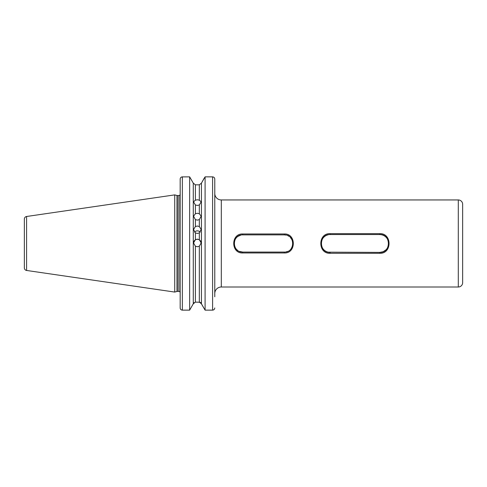<?xml version="1.0" encoding="UTF-8"?>
<svg xmlns="http://www.w3.org/2000/svg" width="487" height="487" viewBox="0 0 487 487"><rect width="100%" height="100%" fill="white"/><g stroke="black" fill="none" stroke-linecap="round" stroke-linejoin="round"><path stroke-width="0.73" d="M195.39 219.607L193.552 216.204L195.39 213.756L197.363 213.269L199.335 213.756L201.174 216.204L199.335 219.607L197.363 220.118L195.39 219.607L195.39 226.552L193.552 229.48L195.39 232.896L197.363 233.443L199.335 232.896L201.174 229.48L199.335 226.552L197.363 226.023L195.39 226.552M195.39 204.997L193.552 201.849L195.39 200.157L197.363 199.767L199.335 200.157L201.174 201.849L199.335 204.997L197.363 205.429L195.39 204.997L195.39 213.756M193.558 243.031A3.811 3.811 180 0 1 197.363 239.318A3.811 3.811 180 0 1 201.168 243.031M195.39 246.197L193.552 242.934L195.39 239.683L197.363 239.135L199.335 239.683L201.174 242.934L199.335 246.197L197.363 246.751L195.39 246.197L195.39 302.123L200.054 302.244M194.502 232.122A3.811 3.713 180 0 1 200.224 232.122M462.65 272.586L462.65 214.365M328.098 252.169L379.732 252.4L383.172 251.712L386.002 249.825M387.914 247.043L388.486 245.223M388.456 245.357L388.656 243.463L387.969 240.042M387.141 238.502L385.947 237.072M384.73 236.079L383.159 235.233M381.753 234.783L379.86 234.551M328.36 234.728L326.667 235.245M325.133 236.073L323.672 237.303M321.937 239.908L321.365 241.722M321.396 241.582L321.195 243.463L321.889 246.939M322.704 248.449L323.892 249.868M325.121 250.866L326.692 251.712M286.003 251.901L287.622 251.408M292.188 246.909L292.736 245.156L291.427 248.285M292.9 243.476L292.736 241.789L292.9 243.476M292.243 240.17L290.295 237.309M289.083 236.329L287.604 235.538L289.114 236.353M286.246 235.099L284.305 234.88L286.246 235.099M241.01 235.057L239.415 235.55M241.016 235.051L237.906 236.365M236.658 237.394L235.598 238.691M234.144 243.482L234.862 240.03L234.162 242.916M234.314 245.174L235.598 248.26M236.627 249.514L237.954 250.616M241.047 251.901L239.361 251.377L242.739 252.071L284.305 252.071C295.408 252.589 295.384 234.344 284.305 234.88L242.739 234.88C231.635 234.357 231.66 252.601 242.739 252.071L242.739 252.966C230.759 253.557 230.735 233.401 242.739 233.979L284.305 233.979C296.285 233.389 296.309 253.544 284.305 252.966L242.739 252.966M24.35 267.874L24.35 219.071A2.612 2.612 0 0 1 26.584 216.49L174.73 194.885L174.73 292.066L26.584 270.462A2.612 2.612 0 0 1 24.35 267.874M458.297 287.001L458.297 199.95A4.353 4.353 0 0 1 462.65 204.303L462.65 282.649A4.353 4.353 0 0 1 458.297 287.001L221.305 287.001L221.305 199.95A6.526 6.526 0 0 1 214.785 193.856L214.773 179.137M214.773 193.856L214.773 293.527A6.526 6.526 0 0 1 221.305 287.001M379.732 233.663C392.12 233.048 392.145 253.885 379.732 253.289L330.113 253.289C317.731 253.897 317.707 233.06 330.113 233.663L379.732 233.663L379.732 234.551L330.113 234.551C318.589 234.01 318.614 252.948 330.113 252.4L330.113 253.289M458.297 199.95L221.305 199.95M180.172 229.328L180.111 194.617A1.303 1.303 0 0 1 178.863 195.537L177.341 195.537A1.303 1.303 0 0 1 177 195.494L174.73 194.885M177.341 195.537L177.341 291.409A1.303 1.303 0 0 0 177 291.457L174.73 292.066M177.341 291.409L178.863 291.409A1.303 1.303 0 0 1 180.172 292.717M180.214 308.368L180.172 307.948C180.281 309.263 181.006 309.994 182.345 310.14L189.638 310.14L193.284 303.815L189.638 310.14L189.638 176.86L193.284 183.13L195.39 184.829L199.335 184.829L201.441 183.13L205.088 176.86L205.088 310.14L201.441 303.815L201.441 183.13L199.335 184.829L199.335 200.157M180.172 307.948L180.172 179.076C180.287 177.743 181.012 177.006 182.345 176.86L182.345 310.14L181.639 310.018M180.172 257.623L180.172 282.649M195.39 302.123L193.284 303.815L193.284 183.13L189.638 176.86L181.919 176.903M204.297 178.005L201.441 183.13M200.681 302.604L205.088 310.14L212.6 310.14L212.6 176.86C213.939 177.006 214.664 177.749 214.773 179.076L214.773 296.79M193.284 303.815L194.045 302.61M181.121 177.244L181.907 176.909M214.292 309.324L213.452 309.963M212.6 176.86L205.088 176.86M195.39 200.157L195.39 184.829L193.284 183.13M201.441 303.815L199.335 302.123L199.335 246.197M212.6 310.14C213.933 309.994 214.657 309.263 214.773 307.948M236.664 249.557L235.611 248.279M234.819 246.824L234.32 245.205M236.7 237.352L237.93 236.347M291.451 238.691L292.237 240.164M287.604 251.414L286.015 251.901M381.479 234.722L383.232 235.264M384.693 236.055L386.081 237.206M387.153 248.431L386.045 249.782M328.366 252.223L326.613 251.682M325.158 250.89L323.764 249.74M322.692 238.52L323.8 237.169M325.103 236.092L326.674 235.239M379.732 253.289L379.732 252.4C391.262 252.936 391.238 233.997 379.732 234.551M26.584 216.49L26.584 270.462M177 195.494L177 291.457M178.863 195.537L178.863 291.409M199.335 213.756L199.335 204.997M199.335 239.683L199.335 232.896M195.39 232.896L195.39 239.683M199.335 226.552L199.335 219.607M330.113 234.551L330.113 233.663M242.739 234.88L242.739 233.979M284.305 233.979L284.305 234.88M284.305 252.966L284.305 252.071"/></g></svg>
